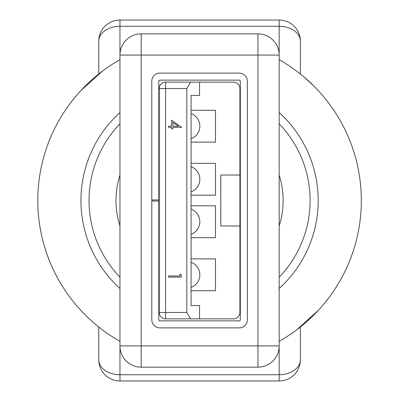 <?xml version="1.0" encoding="UTF-8"?>
<svg xmlns="http://www.w3.org/2000/svg" width="401" height="401" viewBox="0 0 401 401"><rect width="100%" height="100%" fill="white"/><g stroke="black" fill="none" stroke-linecap="round" stroke-linejoin="round"><path stroke-width="0.6" d="M158.806 81.213L158.806 319.787A1.078 1.078 0 0 0 159.889 320.865L239.242 320.865A1.078 1.078 0 0 0 240.319 319.787L240.319 81.213A1.078 1.078 0 0 0 239.242 80.135L159.889 80.135A1.078 1.078 0 0 0 158.806 81.213M151.799 201.041L151.799 319.787A8.09 8.09 0 0 0 159.889 327.878L239.242 327.878A8.09 8.09 0 0 0 247.332 319.787L247.332 81.213A8.09 8.09 0 0 0 239.242 73.122L159.889 73.122A8.09 8.09 0 0 0 151.799 81.213L151.799 201.041L158.806 201.041M151.799 199.959L158.806 199.959M186.826 312.484L186.826 88.516L165.598 88.516L165.598 312.484L186.826 312.484L190.65 318.855L165.598 318.855L165.598 312.484L159.227 312.484L159.227 88.516L165.598 88.516L165.598 82.145L199.563 82.145L199.563 95.413L191.071 95.413L191.071 305.587L199.563 305.587L199.563 318.855L190.65 318.855M199.563 82.145L233.532 82.145A6.371 6.371 0 0 1 239.898 88.516L239.898 175.026L220.796 175.026L220.796 225.974L239.898 225.974L239.898 312.484A6.371 6.371 0 0 1 233.532 318.855L199.563 318.855M191.071 110.275L215.487 110.275L215.487 142.119L191.071 142.119M191.071 163.347L215.487 163.347L215.487 195.192L191.071 195.192M191.071 237.653L215.487 237.653L215.487 205.808L191.071 205.808M191.071 290.725L215.487 290.725L215.487 258.881L191.071 258.881M239.898 225.974L239.898 175.026M190.65 82.145L186.826 88.516M159.227 312.484A6.371 6.371 0 0 0 165.598 318.855A6.371 6.371 0 0 1 159.227 312.484M165.598 82.145A6.371 6.371 0 0 0 159.227 88.516A6.371 6.371 0 0 1 165.598 82.145M171.528 120.155L181.653 127.343L172.836 127.343L172.836 128.811L171.528 128.811L171.528 127.343L168.59 127.343L168.59 126.195L171.528 126.195L171.528 120.155M172.836 122.4L172.836 126.195L178.37 126.195L172.836 122.4M180.024 273.988L181.327 274.735L181.327 277.091L168.59 277.091L168.59 275.948L180.024 275.948L180.024 273.988M191.071 138.821A13.479 13.479 0 0 0 191.071 113.573M191.071 191.894A13.479 13.479 0 0 0 191.071 166.651M191.071 234.349A13.479 13.479 0 0 0 191.071 209.106M191.071 287.427A13.479 13.479 0 0 0 191.071 262.179M257.943 367.151L141.182 367.151A21.228 21.228 0 0 1 119.954 345.923L119.954 55.077A21.228 21.228 0 0 1 141.182 33.849L257.943 33.849A21.228 21.228 0 0 1 279.176 55.077L279.176 345.923A21.228 21.228 0 0 1 257.943 367.151A21.228 21.228 0 0 0 279.176 345.923L257.943 345.923L257.943 55.077L141.182 55.077L141.182 345.923L257.943 345.923L257.943 367.151M300.404 359.722A21.228 21.228 0 0 1 279.176 380.95A21.228 21.228 0 0 0 300.404 359.722L300.404 326.99L300.404 359.722A21.228 15.012 0 0 1 279.176 374.734L279.176 380.95L119.954 380.95L119.954 374.734L279.176 374.734L279.176 345.923M98.726 74.01L98.726 41.278L98.726 74.01M98.726 326.99L98.726 359.722L98.726 326.99M98.726 41.278A21.228 21.228 0 0 1 119.954 20.05A21.228 21.228 0 0 0 98.726 41.278A21.228 15.012 180 0 1 119.954 26.265L119.954 20.05L279.176 20.05L279.176 26.265L119.954 26.265L119.954 55.077L141.182 55.077L141.182 33.849M300.404 41.278L300.404 74.01L300.404 41.278A21.228 21.228 0 0 0 279.176 20.05A21.228 21.228 0 0 1 300.404 41.278A21.228 15.012 180 0 0 279.176 26.265L279.176 55.077L257.943 55.077L257.943 33.849M98.726 359.722A21.228 21.228 0 0 0 119.954 380.95A21.228 21.228 0 0 1 98.726 359.722A21.228 15.012 0 0 0 119.954 374.734L119.954 345.923A21.228 21.228 0 0 0 141.182 367.151L141.182 345.923L119.954 345.923M339.597 119.503A161.768 161.768 0 0 1 339.597 281.497M280.56 340.529A161.768 161.768 0 0 1 279.176 341.321A161.768 161.768 0 0 0 313.953 86.115L303.637 76.656M85.177 314.885A161.768 161.768 0 0 1 119.954 59.679A161.768 161.768 0 0 0 119.954 341.321A161.768 161.768 0 0 1 118.571 340.529M347.777 265.322L347.166 266.695M51.96 266.695L51.353 265.322M296.625 329.913L318.193 310.479M102.506 71.087L80.937 90.521M279.176 225.953A83.578 83.578 0 0 0 279.176 175.047M347.166 134.305L347.777 135.678M51.96 134.305L51.353 135.678M119.954 175.047A83.578 83.578 0 0 0 119.954 225.953M279.176 59.679A161.768 161.768 0 0 1 313.953 86.115A161.768 161.768 0 0 0 279.176 59.679M119.954 112.551A118.631 118.631 0 0 0 119.954 288.449M279.176 288.449A118.631 118.631 0 0 0 279.176 112.551M119.954 277.191A110.541 110.541 0 0 1 119.954 123.809M279.176 123.809A110.541 110.541 0 0 1 279.176 277.191"/></g></svg>
